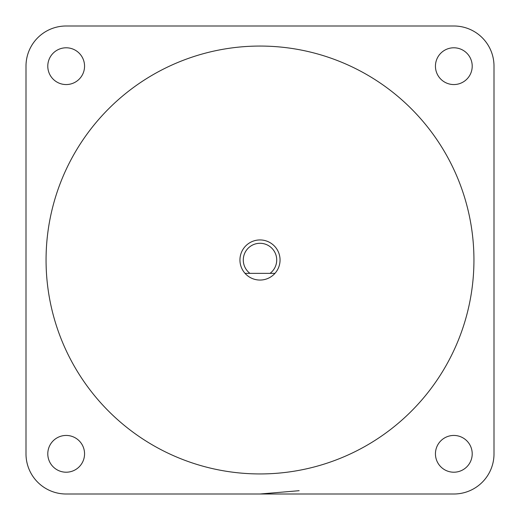 <?xml version="1.0" encoding="UTF-8"?>
<svg xmlns="http://www.w3.org/2000/svg" width="520" height="520" viewBox="0 0 520 520"><rect width="100%" height="100%" fill="white"/><g stroke="black" fill="none" stroke-linecap="round" stroke-linejoin="round"><path stroke-width="0.78" d="M243.289 260A16.712 16.712 0 0 0 249.971 273.37L245.05 273.37A20.059 20.059 0 0 1 260 239.941A20.059 20.059 0 0 1 274.95 273.37A20.059 20.059 0 0 1 245.05 273.37L270.03 273.37A16.712 16.712 0 0 0 260 243.289A16.712 16.712 0 0 0 243.289 260M46.059 260A213.941 213.941 0 0 0 260 473.941A213.941 213.941 0 0 0 473.941 260A213.941 213.941 0 0 0 260 46.059A213.941 213.941 0 0 0 46.059 260M299.137 490.704L260 494M472.212 66.17A18.389 18.389 0 0 0 453.83 47.788A18.389 18.389 0 0 0 435.442 66.17A18.389 18.389 0 0 0 453.83 84.559A18.389 18.389 0 0 0 472.212 66.17M84.559 66.17A18.389 18.389 0 0 0 66.17 47.788A18.389 18.389 0 0 0 47.788 66.17A18.389 18.389 0 0 0 66.17 84.559A18.389 18.389 0 0 0 84.559 66.17M84.559 453.83A18.389 18.389 0 0 0 66.17 435.442A18.389 18.389 0 0 0 47.788 453.83A18.389 18.389 0 0 0 66.17 472.212A18.389 18.389 0 0 0 84.559 453.83M472.212 453.83A18.389 18.389 0 0 0 453.83 435.442A18.389 18.389 0 0 0 435.442 453.83A18.389 18.389 0 0 0 453.83 472.212A18.389 18.389 0 0 0 472.212 453.83M494 66.111A40.111 40.111 0 0 0 453.888 26L66.111 26A40.111 40.111 0 0 0 26 66.111L26 453.888A40.111 40.111 0 0 0 66.111 494L453.888 494A40.111 40.111 0 0 0 494 453.888L494 66.111M270.03 273.37L274.95 273.37L270.03 273.37"/></g></svg>
